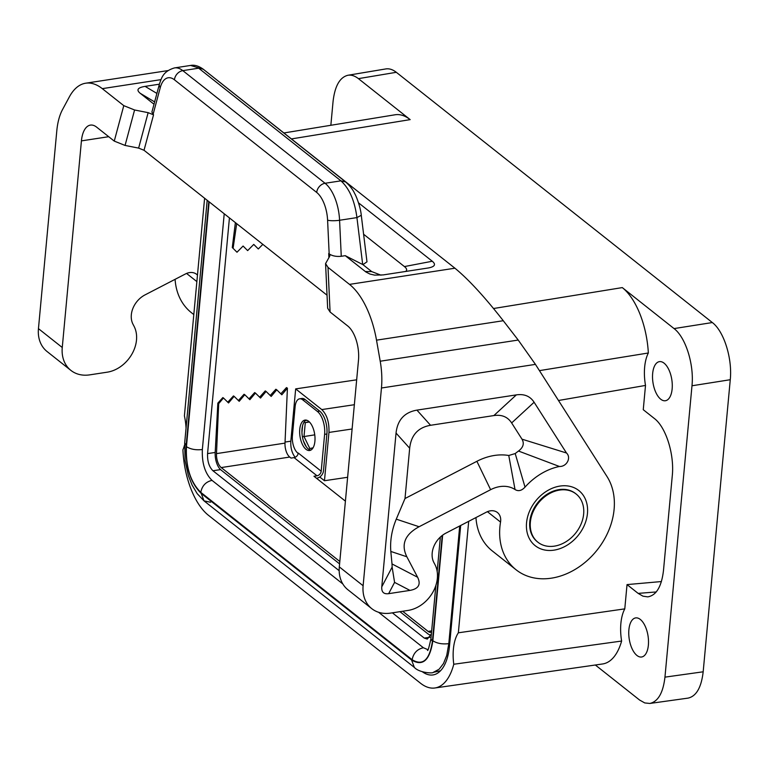 <?xml version="1.0" encoding="UTF-8"?>
<svg xmlns="http://www.w3.org/2000/svg" width="769" height="769" viewBox="0 0 769 769"><rect width="100%" height="100%" fill="white"/><g stroke="black" fill="none" stroke-linecap="round" stroke-linejoin="round"><path stroke-width="1.15" d="M339.177 570.704L212.946 470.753C209.081 466.908 207.284 461.189 207.572 453.595L229.431 217.906M285.049 442.05L290.826 441.195C290.49 447.75 291.922 453.124 295.123 457.305M493.544 308.513L622.294 287.596A63.212 30.452 81.3 0 1 648.344 352.99L539.434 370.629M204.602 198.239L184.406 415.866A36.037 17.36 -98.7 0 1 186.05 428.189M434.879 687.986L602.617 663.964A63.212 30.452 -98.7 0 0 621.621 641.048L453.768 664.253A61.52 29.635 -98.7 0 1 434.879 687.986A61.52 29.635 -98.7 0 1 420.499 683.208L208.38 515.24A61.52 29.635 81.3 0 1 182.926 449.778A36.037 17.36 -98.7 0 0 184.512 445.116M291.614 138.891L410.175 119.628L358.412 78.64C354.845 75.852 351.346 74.728 347.905 75.266L385.807 68.931C389.249 68.393 392.757 69.518 396.323 72.305L712.334 322.547C723.946 331.266 732.492 358.517 730.262 379.723L703.174 671.798C701.347 687.496 696.31 696.262 688.053 698.117L649.834 703.452L644.758 702.933L639.597 700.04L595.341 665.002M410.175 119.628A63.212 30.452 -98.7 0 0 395.103 114.773L284.088 132.931M347.905 75.266C339.792 77.294 334.842 86.061 333.054 101.546L330.853 125.28M347.626 477.28L324.47 480.731L328.949 432.438C329.334 422.316 326.94 414.693 321.778 409.569L295.671 388.893L356.662 379.809M649.834 703.452C658.091 701.607 663.128 692.831 664.954 677.143L691.985 385.769C694.205 364.554 685.66 337.303 674.048 328.584L712.334 322.547M648.344 352.99A36.037 17.36 -98.7 0 0 645.508 385.432L643.259 409.704L654.371 418.499C665.973 427.208 674.509 454.489 672.279 475.742L663.493 570.415C661.59 586.593 656.351 595.408 647.767 596.869L642.98 596.177L638.145 593.389L656.255 591.947M431.371 633.992L427.304 639.087L424.238 638.068L392.373 612.835M319.741 476.991L324.47 480.731M290.826 441.195L295.671 388.893M217.848 403.129L222.837 397.592L223.462 397.977L218.684 403.648L217.848 403.129L215.176 452.806A14.063 6.777 81.3 0 0 220.991 469.974L339.59 563.888M227.778 402.206L233.449 395.929L234.122 396.343L228.537 402.956L223.462 397.977M238.39 400.534L244.052 394.257L244.782 394.708L239.197 401.322L234.122 396.343M249.012 398.851L254.654 392.584L255.443 393.074L249.858 399.688L244.782 394.708M259.624 397.179L265.257 390.921L266.093 391.44L260.518 398.054L255.443 393.074M270.236 395.497L275.86 389.249L276.753 389.806L271.169 396.419L266.093 391.44M280.848 393.815L286.472 387.586L287.414 388.172L281.829 394.785L276.753 389.806M262.844 244.359L258.307 248.964L253.741 244.417M258.307 248.964L253.76 244.407L247.647 250.598L243.081 246.051L236.987 252.232L232.286 247.541L235.381 222.616M236.987 252.232L232.286 247.541M558.486 400.495L645.508 385.432M342.83 583.959L212.023 480.375C205.044 473.483 201.824 463.198 202.353 449.529L224.221 213.772M427.824 649.632L423.373 647.738L378.579 612.268M672.144 388.903A19.773 9.526 -98.7 0 0 659.408 361.641A19.773 9.526 -98.7 0 0 652.66 373.474A19.773 9.526 -98.7 0 0 665.406 400.736A19.773 9.526 -98.7 0 0 672.144 388.903M468.696 521.324L458.353 632.8A36.037 17.36 -98.7 0 0 453.768 664.253M661.417 581.547L627.033 584.594L624.784 608.865L458.353 632.8M627.033 584.594L638.145 593.389M554.411 546.134A30.76 23.935 128.4 0 0 579.422 527.457A30.76 23.935 128.4 0 0 580.355 498.735A30.76 23.935 128.4 0 0 576.106 493.986A30.76 23.935 128.4 0 0 559.611 490.074A30.76 23.935 128.4 0 0 532.85 512.375A30.76 23.935 128.4 0 0 537.906 542.222A30.76 23.935 128.4 0 0 554.411 546.134M624.784 608.865A36.037 17.36 -98.7 0 0 621.621 641.048M648.373 645.162A19.773 9.526 81.3 0 1 641.625 656.995A19.773 9.526 81.3 0 1 628.888 629.744A19.773 9.526 81.3 0 1 635.636 617.911A19.773 9.526 81.3 0 1 648.373 645.162M622.294 287.596L674.048 328.584M309.1 449.5L309.849 448.577L313.089 447.769M310.782 450.134A15.38 7.411 -98.7 0 1 310.493 450.076L311.176 449.903M309.1 421.672L305.293 422.633L304.005 436.504L309.849 448.577M314.752 434.85L302.419 436.802M303.438 440.925L306.245 446.712A15.38 7.411 -98.7 0 1 303.438 440.925A15.38 7.411 81.3 0 1 301.948 432.438L302.563 425.786A15.38 7.411 -98.7 0 0 302.044 428.948A15.38 7.411 -98.7 0 0 301.948 432.438M304.178 421.97L305.293 422.633L309.436 421.998M306.869 420.278L305.322 420.672A15.38 7.411 -98.7 0 1 306.168 420.105M209.158 201.853L186.444 446.654C190.645 449.327 195.97 450.278 202.401 449.519M212.071 480.365C205.842 481.769 202.074 485.768 200.776 492.352L412.136 659.725C422.815 666.146 429.573 660.052 432.399 641.413L430.919 638.847C428.881 648.056 427.727 651.795 427.468 650.055M423.421 647.738C417.192 649.132 413.434 653.131 412.136 659.725M440.55 670.741L433.245 672.375L439.128 669.213L443.502 663.512L446.731 655.457L448.798 643.643C442.367 644.403 437.052 643.451 432.851 640.779L442.646 535.157M207.188 200.296L184.685 442.867L186.165 445.443C185.348 466.706 190.366 482.701 201.218 493.429L411.569 659.994C422.787 666.752 429.881 660.34 432.851 640.779M210.581 502.244L204.016 500.869L201.218 493.429M184.685 442.867L185.079 460.669L188.376 475.627L192.115 485.104L197.22 493.688L204.016 500.869L414.376 667.434L411.569 659.994M575.808 493.765A30.76 23.935 128.4 0 0 575.52 493.535A30.76 23.935 128.4 0 0 559.025 489.622A30.76 23.935 128.4 0 0 529.783 521.738A30.76 23.935 128.4 0 0 537.329 541.761A30.76 23.935 128.4 0 0 537.618 541.991M197.47 275.11A13.179 10.257 -51.6 0 0 196.566 274.273A13.179 10.257 -51.6 0 0 185.521 273.927L145.033 294.892A21.09 16.409 128.4 0 0 133.027 324.307L134.017 326.191A30.76 23.935 128.4 0 1 131.768 354.374A30.76 23.935 128.4 0 1 107.247 372.177L89.742 374.859A35.153 27.348 -51.6 0 1 70.883 370.389A35.153 27.348 -51.6 0 1 62.26 347.501L81.427 140.881A26.367 12.698 81.3 0 1 90.415 125.107A26.367 12.698 81.3 0 1 96.644 127.145L114.264 141.102L125.068 145.437L138.631 148.109L148.138 112.659L153.54 114.821L151.897 112.101L159.375 84.234A8.786 5.191 -165 0 0 160.25 87.676L153.069 114.456M175.092 279.33A65.913 51.283 128.4 0 0 191.414 312.685L193.807 314.579M70.883 370.389L47.072 351.529A35.153 27.348 -51.6 0 1 38.45 328.642L62.26 347.501M114.264 141.102L123.78 105.651L102.296 88.646A70.315 33.874 81.3 0 0 85.695 83.206A70.315 33.874 81.3 0 0 69.335 96.923L62.5 109.631A52.734 25.406 81.3 0 0 56.791 130.903L38.45 328.642M123.78 105.651L134.575 109.986L148.138 112.659M328.892 257.519L328.699 253.53L329.92 255.423L329.641 256.385L325.566 263.594L327.652 308.225L330.093 312.012L347.723 325.969A26.367 12.698 81.3 0 1 358.479 360.277L339.312 566.888A35.153 27.348 -51.6 0 0 347.934 589.775L371.744 608.635A35.153 27.348 -51.6 0 1 363.122 585.738L381.462 387.999A52.734 25.406 -98.7 0 0 380.213 361.219L376.512 340.167L503.272 320.721C484.595 296.824 468.475 279.32 454.931 268.208L203.141 69.123M138.631 148.109L144.024 150.272L327.046 295.2M325.566 263.594L328.007 267.372L330.093 312.012M328.699 253.53L329.17 253.905C332.352 255.981 336.38 256.779 341.263 256.288L345.262 255.673L365.957 272.024L369.87 274.024L374.57 275.119L383.193 274.918L428.573 267.929C434.908 266.651 436.138 264.421 432.274 261.249L358.527 202.843M376.512 340.167A70.315 33.874 81.3 0 0 349.491 284.386L328.007 267.372M154.011 104.228L140.179 93.27L154.636 101.912M159.394 84.186L145.101 86.378C137.728 87.589 136.084 89.886 140.179 93.27M190.587 65.442C194.547 64.692 198.815 65.98 203.381 69.316L190.587 65.442L174.505 67.912C162.817 71.382 161.49 78.207 159.375 84.234M361.276 215.291L356.931 217.598C354.711 200.767 349.376 188.511 340.927 180.84L345.637 181.965C349.962 185.829 353 189.741 354.749 193.701C355.518 194.576 360.44 206.111 361.276 215.291L366.986 261.816L362.949 264.642L371.706 271.592L381.001 275.187M329.17 253.905L327.594 220.194A8.786 1.653 -2.7 0 0 339.581 220.261L356.931 217.598L362.689 264.517L345.262 255.673M405.657 271.467C407.291 270.179 406.888 268.544 404.417 266.574L432.274 261.249M363.602 234.247L404.417 266.574M487.421 511.683L500.532 522.064A65.913 51.283 128.4 0 0 516.086 569.781A65.913 51.283 128.4 0 0 591.496 556.448A65.913 51.283 128.4 0 0 606.972 476.482L535.445 364.381L518.21 340.052L503.272 320.721M493.881 415.568C501.773 414.424 507.694 416.885 511.645 422.94L521.988 439.166L566.474 452.989C571.492 457.545 566.849 466.783 559.438 466.485A57.127 44.448 128.4 0 0 525.016 487.123C521.651 490.757 518.325 491.564 515.028 489.526A30.76 23.935 128.4 0 0 490.622 489.69L476.886 461.304L405.003 498.533L409.675 448.221C411.136 435.1 418.096 427.449 430.563 425.286L493.881 415.568L516.345 394.882L416.933 410.127C404.465 412.299 397.506 419.941 396.045 433.072L381.78 586.824C381.395 592.043 383.683 594.322 388.653 593.668L409.964 590.4C418.567 588.843 421.114 584.459 417.615 577.259L392.007 563.937L390.825 551.45L406.839 556.766L417.615 577.259M406.839 556.766C400.812 544.462 404.888 534.455 419.095 526.736L490.622 489.69M566.474 452.989L534.109 402.254C530.158 396.189 524.237 393.728 516.345 394.882M500.532 522.064A13.179 10.257 128.4 0 0 497.428 512.519A13.179 10.257 128.4 0 0 486.383 512.164L445.895 533.138A21.09 16.409 128.4 0 0 433.889 562.552L434.879 564.427A30.76 23.935 128.4 0 1 432.63 592.62A30.76 23.935 128.4 0 1 408.108 610.413L390.604 613.104A35.153 27.348 -51.6 0 1 371.744 608.635M419.095 526.736L396.266 519.162C391.767 530.101 389.95 540.857 390.825 551.45M396.266 519.162L405.003 498.533M381.78 586.824L392.132 567.109L394.574 582.383L409.964 590.4M392.132 567.109L392.007 563.937M525.016 487.123L515.211 453.556A84.532 65.769 -51.6 0 1 518.517 451.047L559.438 466.485M521.988 439.166C524.458 443.415 523.304 447.375 518.517 451.047M476.886 461.304A58.165 45.246 -51.6 0 1 508.761 455.488L515.211 453.556M515.028 489.526L508.761 455.488M475.953 517.566A65.913 51.283 128.4 0 0 492.275 550.931L516.086 569.781M298.199 453.422L297.786 453.085A13.179 6.354 -98.7 0 1 292.403 435.936L295.113 406.705A13.179 6.354 -98.7 0 1 299.612 398.813A13.179 6.354 -98.7 0 1 302.726 399.832L317.443 411.492A17.581 8.469 -98.7 0 1 324.614 434.36L321.192 471.205A4.393 3.422 -51.6 0 1 317.02 475.79L294.075 457.622L291.028 458.084L289.73 457.055L221.212 467.571L339.811 561.485M316.482 478.241L316.799 478.193A7.027 5.47 128.4 0 0 323.48 470.849L326.892 434.014A17.581 8.469 -98.7 0 0 319.721 411.136L317.443 411.492M314.906 441.291A15.38 7.411 81.3 0 1 309.667 450.499A15.38 7.411 81.3 0 1 299.756 429.294A15.38 7.411 81.3 0 1 305.005 420.085A15.38 7.411 81.3 0 1 314.906 441.291M310.493 450.076A15.38 7.411 81.3 0 1 306.245 446.712M302.563 425.786A15.38 7.411 81.3 0 1 305.322 420.672M345.406 501.148L313.973 476.251L317.02 475.79M431.092 634.934A14.063 6.777 81.3 0 1 427.92 633.829L399.938 611.672M431.659 630.888L428.141 631.426A11.429 5.508 -98.7 0 0 430.832 632.31A11.429 5.508 -98.7 0 0 431.544 632.099M428.141 631.426L402.658 611.249M287.414 388.172L285.001 443.117L216.493 453.623A11.429 5.508 -98.7 0 0 221.212 467.571M216.493 453.623L218.684 403.648M321.192 471.205L298.247 453.028A4.393 3.422 -51.6 0 1 294.075 457.622M285.001 443.117A11.429 5.508 -98.7 0 0 289.73 457.055M319.721 411.136L305.005 399.486A13.179 6.354 -98.7 0 0 301.89 398.467L299.612 398.813M236.679 223.644L233.094 248.32M247.647 250.598L243.1 246.042M422.46 671.837A48.341 23.291 81.3 0 0 433.024 674.932A48.341 23.291 81.3 0 0 449.5 646.008L460.689 525.477M207.572 453.595L215.195 452.46M212.946 470.753L220.578 469.619M321.778 409.569L354.355 404.715M328.949 432.438L352.106 428.987M703.174 671.798L664.954 677.143M358.412 78.64L396.323 72.305M424.238 638.068L429.958 637.27M691.985 385.769L730.262 379.723M432.399 641.413L442.233 535.474M186.444 446.654C185.665 466.908 190.443 482.134 200.776 492.352M208.793 201.565L186.165 445.443M449.74 643.432L448.798 643.643L459.718 525.977M81.427 140.881L108.708 136.699M196.864 281.598L186.559 273.437M125.068 145.437L134.575 109.986M144.024 150.272L153.54 114.821M349.491 284.386L454.931 268.208M102.296 88.646L160.961 79.64M160.25 87.676A26.367 12.698 -98.7 0 1 174.448 79.803A8.786 6.834 -51.6 0 1 182.811 70.633L198.671 68.191L340.927 180.84L325.066 183.272A35.153 16.937 -98.7 0 1 339.581 220.261L341.263 256.288M145.101 86.378L156.905 93.434M174.448 79.803L316.703 192.452A8.786 6.834 -51.6 0 1 325.066 183.272L182.811 70.633A35.153 16.937 -98.7 0 0 174.505 67.912M327.594 220.194A26.367 12.698 -98.7 0 0 316.703 192.452M365.285 271.524L371.706 271.592M587.458 513.432A35.153 27.348 128.4 0 0 559.976 486.075A35.153 27.348 128.4 0 0 526.554 522.776A35.153 27.348 128.4 0 0 554.036 550.143A35.153 27.348 128.4 0 0 587.458 513.432M535.445 364.381L381.462 387.999M396.045 433.072L409.675 448.221M416.933 410.127L430.563 425.286M511.645 422.94L534.109 402.254M388.653 593.668L394.574 582.383M363.122 585.738L339.312 566.888M518.21 340.052L380.213 361.219M326.892 434.014L324.614 434.36M305.005 399.486L302.726 399.832M440.358 537.06L437.167 571.482M435.879 585.372L430.919 638.847M433.245 672.375C433.13 673.538 419.374 672.952 414.376 667.434M537.329 541.761L537.906 542.222M203.381 69.316L345.637 181.965M85.695 83.206L167.94 70.594M575.52 493.535L576.106 493.986"/></g></svg>
